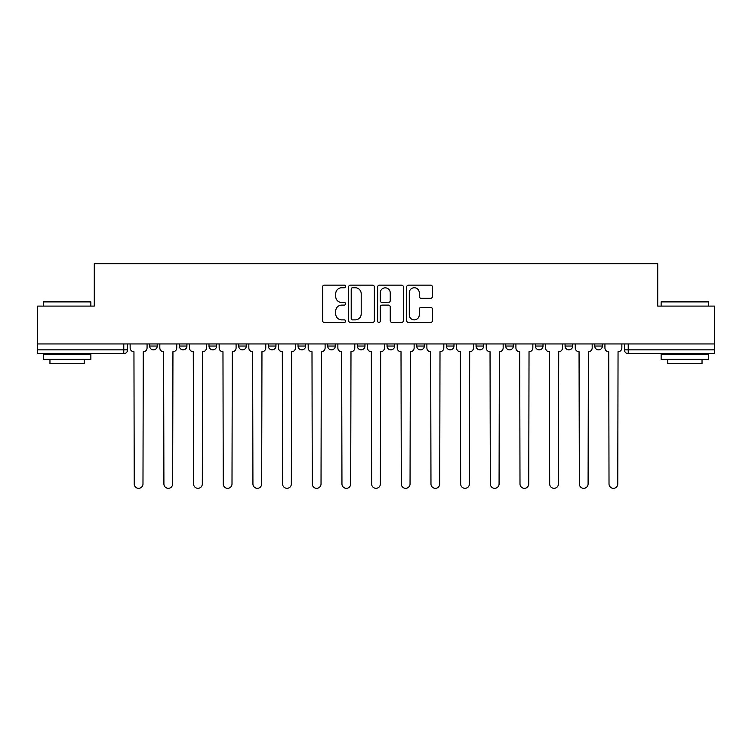 <?xml version="1.0" encoding="UTF-8"?>
<svg xmlns="http://www.w3.org/2000/svg" width="752" height="752" viewBox="0 0 752 752"><rect width="100%" height="100%" fill="white"/><g stroke="black" fill="none" stroke-linecap="round" stroke-linejoin="round"><path stroke-width="1.13" d="M345.563 286.446A1.307 1.307 0 0 0 344.256 285.14L324.422 285.14A1.871 1.871 0 0 0 322.552 287.01L322.552 320.615A1.871 1.871 0 0 0 324.422 322.486L344.256 322.486A1.307 1.307 0 0 0 345.563 321.179A1.307 1.307 0 0 0 344.256 319.873L341.69 319.873A5.978 5.978 0 0 1 335.721 313.894L335.721 311.093A5.978 5.978 0 0 1 341.69 305.115L344.256 305.115A1.307 1.307 0 0 0 345.563 303.808A1.307 1.307 0 0 0 344.256 302.501L341.69 302.501A5.978 5.978 0 0 1 335.721 296.532L335.721 293.731A5.978 5.978 0 0 1 341.69 287.753L344.256 287.753A1.307 1.307 0 0 0 345.563 286.446M446.378 343.946L446.378 346.042L453.992 346.042A3.807 3.807 0 0 1 450.185 349.849A3.807 3.807 0 0 1 446.378 346.042L446.378 343.946M416.711 343.946L416.711 346.042L424.316 346.042A3.807 3.807 0 0 1 420.509 349.849A3.807 3.807 0 0 1 416.711 346.042L416.711 343.946M268.332 346.042L268.332 343.946L268.332 346.042A3.807 3.807 0 0 0 272.139 349.849A3.807 3.807 0 0 1 268.332 346.042L275.946 346.042A3.807 3.807 0 0 1 272.139 349.849M208.99 343.946L208.99 346.042L216.595 346.042A3.807 3.807 0 0 1 212.788 349.849A3.807 3.807 0 0 1 208.99 346.042L208.99 343.946M179.314 346.042L179.314 343.946L179.314 346.042A3.807 3.807 0 0 0 183.121 349.849A3.807 3.807 0 0 1 179.314 346.042L186.919 346.042A3.807 3.807 0 0 1 183.121 349.849A3.807 3.807 0 0 0 186.919 346.042A3.807 3.807 0 0 1 183.121 349.849M149.639 346.042L149.639 343.946L149.639 346.042A3.807 3.807 0 0 0 153.446 349.849A3.807 3.807 0 0 1 149.639 346.042L157.243 346.042A3.807 3.807 0 0 1 153.446 349.849A3.807 3.807 0 0 0 157.243 346.042A3.807 3.807 0 0 1 153.446 349.849M430.567 298.3A1.871 1.871 0 0 0 432.438 296.438L432.438 287.01A1.871 1.871 0 0 0 430.567 285.14L408.533 285.14A1.871 1.871 0 0 0 406.672 287.01L406.672 320.615A1.871 1.871 0 0 0 408.533 322.486L430.567 322.486A1.871 1.871 0 0 0 432.438 320.615L432.438 309.222A1.871 1.871 0 0 0 430.567 307.361L421.139 307.361A1.871 1.871 0 0 0 419.268 309.222L419.268 314.872A4.991 4.991 0 0 1 414.277 319.873A4.991 4.991 0 0 1 409.285 314.872L409.285 292.754A4.991 4.991 0 0 1 414.277 287.753A4.991 4.991 0 0 1 419.268 292.754L419.268 296.438A1.871 1.871 0 0 0 421.139 298.3L430.567 298.3M37.6 343.946L37.6 306.092L94.282 306.092L94.282 263.679L657.718 263.679L657.718 306.092L714.4 306.092L714.4 343.946L37.6 343.946L37.6 349.849L127.577 349.849L127.577 343.946M374.364 287.01A1.871 1.871 0 0 0 372.503 285.14L350.47 285.14A1.871 1.871 0 0 0 348.599 287.01L348.599 320.615A1.871 1.871 0 0 0 350.47 322.486L372.503 322.486A1.871 1.871 0 0 0 374.364 320.615L374.364 287.01M379.497 285.14L401.53 285.14A1.871 1.871 0 0 1 403.401 287.01L403.401 320.615A1.871 1.871 0 0 1 401.53 322.486L392.102 322.486A1.871 1.871 0 0 1 390.241 320.615L390.241 306.985A1.871 1.871 0 0 0 388.37 305.115L382.119 305.115A1.871 1.871 0 0 0 380.249 306.985L380.249 321.179A1.307 1.307 0 0 1 378.942 322.486A1.307 1.307 0 0 1 377.636 321.179L377.636 287.01A1.871 1.871 0 0 1 379.497 285.14M624.423 343.946L624.423 349.849L714.4 349.849L714.4 353.647L628.23 353.647A3.807 3.807 0 0 1 624.423 349.849M714.4 343.946L714.4 349.849M127.577 349.849A3.807 3.807 0 0 1 123.77 353.647A3.807 3.807 0 0 0 127.577 349.849A3.807 3.807 0 0 1 123.77 353.647L37.6 353.647L37.6 349.849M602.361 343.946L602.361 346.042A3.807 3.807 0 0 1 598.554 349.849A3.807 3.807 0 0 1 594.757 346.042L602.361 346.042M594.757 343.946L594.757 346.042M572.686 343.946L572.686 346.042A3.807 3.807 0 0 1 568.879 349.849A3.807 3.807 0 0 1 565.081 346.042L572.686 346.042M565.081 343.946L565.081 346.042M543.01 343.946L543.01 346.042A3.807 3.807 0 0 1 539.212 349.849A3.807 3.807 0 0 1 535.405 346.042A3.807 3.807 0 0 0 539.212 349.849M535.405 343.946L535.405 346.042L543.01 346.042M513.334 343.946L513.334 346.042A3.807 3.807 0 0 1 509.536 349.849A3.807 3.807 0 0 1 505.729 346.042L513.334 346.042L513.334 343.946M505.729 343.946L505.729 346.042M483.668 343.946L483.668 346.042A3.807 3.807 0 0 1 479.861 349.849A3.807 3.807 0 0 1 476.054 346.042L483.668 346.042A3.807 3.807 0 0 1 479.861 349.849A3.807 3.807 0 0 0 483.668 346.042L483.668 343.946M476.054 343.946L476.054 346.042M453.992 343.946L453.992 346.042M424.316 343.946L424.316 346.042L424.316 343.946M394.64 343.946L394.64 346.042A3.807 3.807 0 0 1 390.833 349.849A3.807 3.807 0 0 1 387.036 346.042L394.64 346.042L394.64 343.946M387.036 343.946L387.036 346.042M364.964 343.946L364.964 346.042A3.807 3.807 0 0 1 361.167 349.849A3.807 3.807 0 0 1 357.36 346.042L364.964 346.042M357.36 343.946L357.36 346.042M335.289 343.946L335.289 346.042A3.807 3.807 0 0 1 331.491 349.849A3.807 3.807 0 0 1 327.684 346.042L335.289 346.042M327.684 343.946L327.684 346.042M305.622 343.946L305.622 346.042A3.807 3.807 0 0 1 301.815 349.849A3.807 3.807 0 0 1 298.008 346.042L305.622 346.042A3.807 3.807 0 0 1 301.815 349.849A3.807 3.807 0 0 0 305.622 346.042M298.008 343.946L298.008 346.042M275.946 343.946L275.946 346.042M246.271 343.946L246.271 346.042A3.807 3.807 0 0 1 242.464 349.849A3.807 3.807 0 0 1 238.666 346.042L246.271 346.042A3.807 3.807 0 0 1 242.464 349.849A3.807 3.807 0 0 0 246.271 346.042L246.271 343.946M238.666 343.946L238.666 346.042M216.595 343.946L216.595 346.042L216.595 343.946M186.919 343.946L186.919 346.042L186.919 343.946M157.243 343.946L157.243 346.042L157.243 343.946M352.519 287.753A1.307 1.307 0 0 0 351.212 289.059L351.212 318.566A1.307 1.307 0 0 0 352.519 319.873L355.226 319.873A5.978 5.978 0 0 0 361.204 313.894L361.204 293.731A5.978 5.978 0 0 0 355.226 287.753L352.519 287.753M390.241 292.838A4.991 4.991 0 0 0 385.24 287.847A4.991 4.991 0 0 0 380.249 292.838L380.249 300.64A1.871 1.871 0 0 0 382.119 302.501L388.37 302.501A1.871 1.871 0 0 0 390.241 300.64L390.241 292.838M130.143 347.941L130.143 343.946L130.143 347.941A3.807 3.807 0 0 0 133.95 351.748L134.232 483.95A4.371 4.371 0 0 0 138.603 488.321A4.371 4.371 0 0 0 142.983 483.95L143.265 351.748A3.807 3.807 0 0 0 147.072 347.941L147.072 343.946L147.072 347.941M133.95 351.748L134.232 483.95M142.983 483.95L143.265 351.748M159.819 347.941L159.819 343.946L159.819 347.941A3.807 3.807 0 0 0 163.616 351.748L163.908 483.95A4.371 4.371 0 0 0 168.279 488.321A4.371 4.371 0 0 0 172.659 483.95L172.941 351.748A3.807 3.807 0 0 0 176.748 347.941L176.748 343.946L176.748 347.941M189.495 347.941L189.495 343.946L189.495 347.941A3.807 3.807 0 0 0 193.292 351.748L193.584 483.95A4.371 4.371 0 0 0 197.955 488.321A4.371 4.371 0 0 0 202.326 483.95L202.617 351.748A3.807 3.807 0 0 0 206.424 347.941L206.424 343.946L206.424 347.941M163.616 351.748L163.908 483.95M172.659 483.95L172.941 351.748M193.292 351.748L193.584 483.95M202.326 483.95L202.617 351.748M43.306 301.909L43.879 301.336L90.287 301.336L90.86 301.909L43.306 301.909L43.306 306.092M90.86 359.353L43.306 359.353L43.306 354.596L90.86 354.596L90.86 359.353M84.205 359.353L84.205 363.733L49.961 363.733L49.961 359.353M661.14 301.909L661.713 301.336L708.121 301.336L708.694 301.909L661.14 301.909L661.14 306.092M708.694 359.353L661.14 359.353L661.14 354.596L708.694 354.596L708.694 359.353M702.039 359.353L702.039 363.733L667.795 363.733L667.795 359.353M219.161 347.941L219.161 343.946L219.161 347.941A3.807 3.807 0 0 0 222.968 351.748L223.25 483.95A4.371 4.371 0 0 0 227.63 488.321A4.371 4.371 0 0 0 232.001 483.95L232.293 351.748A3.807 3.807 0 0 0 236.09 347.941L236.09 343.946L236.09 347.941M248.837 347.941L248.837 343.946L248.837 347.941A3.807 3.807 0 0 0 252.644 351.748L252.926 483.95A4.371 4.371 0 0 0 257.306 488.321A4.371 4.371 0 0 0 261.677 483.95L261.959 351.748A3.807 3.807 0 0 0 265.766 347.941L265.766 343.946L265.766 347.941M278.513 347.941L278.513 343.946L278.513 347.941A3.807 3.807 0 0 0 282.32 351.748L282.602 483.95A4.371 4.371 0 0 0 286.982 488.321A4.371 4.371 0 0 0 291.353 483.95L291.635 351.748A3.807 3.807 0 0 0 295.442 347.941L295.442 343.946L295.442 347.941M222.968 351.748L223.25 483.95M232.001 483.95L232.293 351.748M252.644 351.748L252.926 483.95M261.677 483.95L261.959 351.748M282.32 351.748L282.602 483.95M291.353 483.95L291.635 351.748M308.188 347.941L308.188 343.946L308.188 347.941A3.807 3.807 0 0 0 311.995 351.748L312.277 483.95A4.371 4.371 0 0 0 316.648 488.321A4.371 4.371 0 0 0 321.029 483.95L321.311 351.748A3.807 3.807 0 0 0 325.118 347.941L325.118 343.946L325.118 347.941M311.995 351.748L312.277 483.95M321.029 483.95L321.311 351.748M337.864 347.941L337.864 343.946L337.864 347.941A3.807 3.807 0 0 0 341.662 351.748L341.953 483.95A4.371 4.371 0 0 0 346.324 488.321A4.371 4.371 0 0 0 350.705 483.95L350.987 351.748A3.807 3.807 0 0 0 354.794 347.941L354.794 343.946L354.794 347.941M341.662 351.748L341.953 483.95M350.705 483.95L350.987 351.748M367.531 347.941L367.531 343.946L367.531 347.941A3.807 3.807 0 0 0 371.338 351.748L371.629 483.95A4.371 4.371 0 0 0 376 488.321A4.371 4.371 0 0 0 380.371 483.95L380.662 351.748A3.807 3.807 0 0 0 384.469 347.941L384.469 343.946L384.469 347.941M371.338 351.748L371.629 483.95M380.371 483.95L380.662 351.748M397.206 347.941L397.206 343.946L397.206 347.941A3.807 3.807 0 0 0 401.013 351.748L401.295 483.95A4.371 4.371 0 0 0 405.676 488.321A4.371 4.371 0 0 0 410.047 483.95L410.338 351.748A3.807 3.807 0 0 0 414.136 347.941L414.136 343.946L414.136 347.941M401.013 351.748L401.295 483.95M410.047 483.95L410.338 351.748M426.882 347.941L426.882 343.946L426.882 347.941A3.807 3.807 0 0 0 430.689 351.748L430.971 483.95A4.371 4.371 0 0 0 435.352 488.321A4.371 4.371 0 0 0 439.723 483.95L440.005 351.748A3.807 3.807 0 0 0 443.812 347.941L443.812 343.946L443.812 347.941M430.689 351.748L430.971 483.95M439.723 483.95L440.005 351.748M456.558 347.941L456.558 343.946L456.558 347.941A3.807 3.807 0 0 0 460.365 351.748L460.647 483.95A4.371 4.371 0 0 0 465.018 488.321A4.371 4.371 0 0 0 469.398 483.95L469.68 351.748A3.807 3.807 0 0 0 473.487 347.941L473.487 343.946L473.487 347.941M460.365 351.748L460.647 483.95M469.398 483.95L469.68 351.748M486.234 347.941L486.234 343.946L486.234 347.941A3.807 3.807 0 0 0 490.041 351.748L490.323 483.95A4.371 4.371 0 0 0 494.694 488.321A4.371 4.371 0 0 0 499.074 483.95L499.356 351.748A3.807 3.807 0 0 0 503.163 347.941L503.163 343.946L503.163 347.941M490.041 351.748L490.323 483.95M499.074 483.95L499.356 351.748M515.91 347.941L515.91 343.946L515.91 347.941A3.807 3.807 0 0 0 519.707 351.748L519.999 483.95A4.371 4.371 0 0 0 524.37 488.321A4.371 4.371 0 0 0 528.75 483.95L529.032 351.748A3.807 3.807 0 0 0 532.839 347.941L532.839 343.946L532.839 347.941M519.707 351.748L519.999 483.95M528.75 483.95L529.032 351.748M545.576 347.941L545.576 343.946L545.576 347.941A3.807 3.807 0 0 0 549.383 351.748L549.674 483.95A4.371 4.371 0 0 0 554.045 488.321A4.371 4.371 0 0 0 558.416 483.95L558.708 351.748A3.807 3.807 0 0 0 562.505 347.941L562.505 343.946L562.505 347.941M549.383 351.748L549.674 483.95M558.416 483.95L558.708 351.748M575.252 347.941L575.252 343.946L575.252 347.941A3.807 3.807 0 0 0 579.059 351.748L579.341 483.95A4.371 4.371 0 0 0 583.721 488.321A4.371 4.371 0 0 0 588.092 483.95L588.384 351.748A3.807 3.807 0 0 0 592.181 347.941L592.181 343.946L592.181 347.941M579.059 351.748L579.341 483.95M588.092 483.95L588.384 351.748M604.928 347.941L604.928 343.946L604.928 347.941A3.807 3.807 0 0 0 608.735 351.748L609.017 483.95A4.371 4.371 0 0 0 613.397 488.321A4.371 4.371 0 0 0 617.768 483.95L618.05 351.748A3.807 3.807 0 0 0 621.857 347.941L621.857 343.946L621.857 347.941M608.735 351.748L609.017 483.95M617.768 483.95L618.05 351.748M123.77 343.946L123.77 353.647M628.23 343.946L628.23 353.647M90.86 306.092L90.86 301.909M80.022 354.596L80.022 353.647M54.153 354.596L54.153 353.647M708.694 306.092L708.694 301.909M697.847 354.596L697.847 353.647M671.978 354.596L671.978 353.647"/></g></svg>
